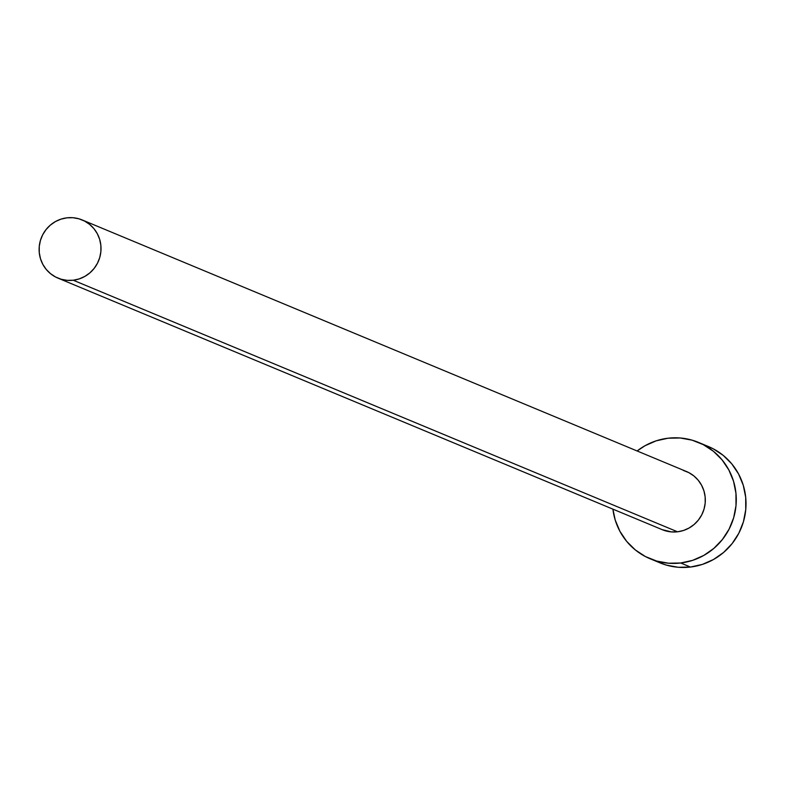 <?xml version="1.0" encoding="UTF-8"?>
<svg xmlns="http://www.w3.org/2000/svg" width="785" height="785" viewBox="0 0 785 785"><rect width="100%" height="100%" fill="white"/><g stroke="black" fill="none" stroke-linecap="round" stroke-linejoin="round"><path stroke-width="1.18" d="M683.225 470.382L688.837 472.629L693.901 475.945L698.208 480.224L701.604 485.277L703.949 490.919L705.156 496.934L705.185 503.087L704.027 509.151L701.731 514.881L698.375 520.062L694.107 524.498L689.073 528.02L683.48 530.483L677.534 531.798A31.498 30.86 -67.4 0 0 704.969 504.834A31.498 30.86 -67.4 0 0 686.473 471.52L82.18 219.947A31.498 30.86 112.6 0 1 100.676 253.261A31.498 30.86 112.6 0 1 73.24 280.225L677.534 531.798L671.469 531.916L662.128 529.63M57.962 278.116L662.255 529.689A31.498 30.86 -67.4 0 0 677.534 531.798L73.24 280.225A31.498 30.86 112.6 0 1 57.962 278.116A31.498 30.86 112.6 0 1 39.456 244.802A31.498 30.86 112.6 0 1 66.902 217.837A31.498 30.86 112.6 0 1 82.18 219.947M650.147 558.773L659.9 562.825A63.006 61.721 -67.4 0 0 690.447 567.045A63.006 61.721 -67.4 0 0 745.328 513.115A63.006 61.721 -67.4 0 0 708.325 446.498L698.581 442.436A63.006 61.721 112.6 0 1 735.584 509.063A63.006 61.721 112.6 0 1 680.703 562.992L690.447 567.045L680.703 562.992A63.006 61.721 112.6 0 1 650.147 558.773A63.006 61.721 112.6 0 1 612.908 509.141L615.195 519.974L619.895 531.259L626.675 541.365L635.301 549.912L645.417 556.555L656.653 561.049L668.565 563.228L680.703 562.992L692.596 560.362L703.792 555.427L713.85 548.391L722.396 539.521L729.088 529.159L733.69 517.688L736.006 505.569L735.947 493.255L733.533 481.225L728.833 469.94L722.053 459.833L713.428 451.296L703.311 444.653L692.076 440.159L680.163 437.981L668.025 438.216A63.006 61.721 112.6 0 1 698.581 442.436M637.126 450.973A63.006 61.721 112.6 0 1 668.025 438.216L656.132 440.846L644.946 445.772L637.126 450.973M659.626 562.717L666.396 565.112L678.309 567.28L690.447 567.045L702.339 564.415L713.536 559.489L723.593 552.454L732.14 543.583L738.842 533.211L743.434 521.75L745.75 509.632L745.701 497.317L743.277 485.287L738.587 474.003L731.797 463.896L723.181 455.349L713.055 448.706L703.36 444.683M66.902 217.837L60.955 219.152L55.362 221.615L50.328 225.128L46.06 229.563L42.704 234.754L40.408 240.485L39.25 246.549L39.279 252.701L40.486 258.716L42.832 264.359L46.227 269.412L50.534 273.68L55.598 277.007L61.21 279.254L67.167 280.343L73.24 280.225L79.187 278.911L84.78 276.438L89.814 272.925L94.082 268.49L97.428 263.309L99.734 257.568L100.892 251.514L100.863 245.352L99.656 239.337L97.311 233.694L93.915 228.641L89.598 224.373L84.544 221.056L78.922 218.809L72.966 217.72L66.902 217.837"/></g></svg>

